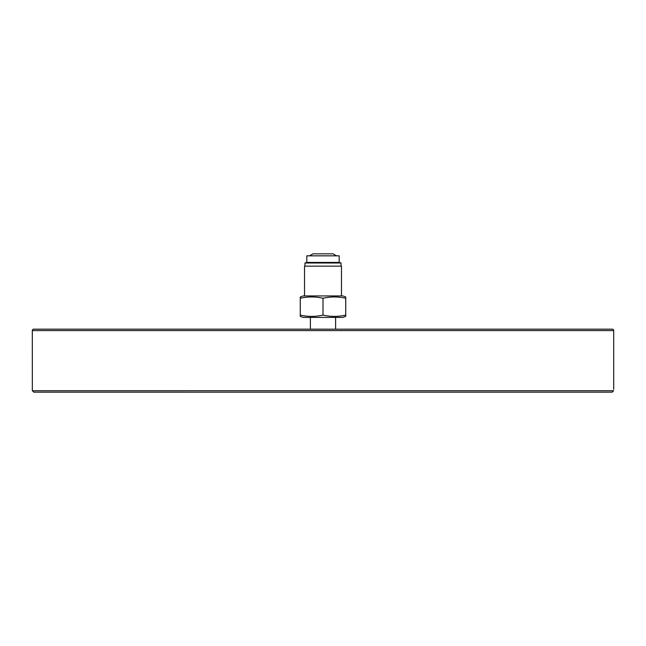 <?xml version="1.0" encoding="UTF-8"?>
<svg xmlns="http://www.w3.org/2000/svg" width="646" height="646" viewBox="0 0 646 646"><rect width="100%" height="100%" fill="white"/><g stroke="black" fill="none" stroke-linecap="round" stroke-linejoin="round"><path stroke-width="0.97" d="M32.34 390.733L33.802 392.17L612.198 392.17L613.66 390.733L32.34 390.733L32.3 330.59L613.7 330.59L613.7 389.304M613.7 330.59A1.429 1.429 0 0 0 612.271 329.161L33.729 329.161A1.429 1.429 0 0 0 32.3 330.59M375.576 392.17L374.987 392.17M149.452 329.161L127.69 329.161M550.231 329.161L541.913 329.161M33.649 392.154L612.198 392.17M294.479 392.17L270.424 392.17M300.269 298.258L300.269 316.37L303.127 317.412L342.873 317.412L345.731 316.37L345.731 298.258C338.157 296.53 330.574 296.53 323 298.258C315.426 296.53 307.843 296.53 300.269 298.258L300.269 296.974L303.127 295.933L342.873 295.933L345.731 296.974L345.731 298.258M341.476 266.152L304.524 266.152L341.476 266.152L341.476 295.933M323 298.258L323 315.095C330.574 316.815 338.157 316.815 345.731 315.095M300.269 315.095C307.843 316.815 315.426 316.815 323 315.095M306.818 262.429L339.182 262.429L339.182 255.84L306.818 255.84L306.818 262.429L304.96 262.995L304.96 265.861M339.182 262.429L341.04 262.995L341.04 265.861M310.395 317.412L310.395 329.161M335.605 317.412L335.605 329.161M304.96 262.995L341.04 262.995M304.524 266.152L304.524 295.933M309.45 255.84L312.963 253.83L333.037 253.83L336.55 255.84"/></g></svg>

